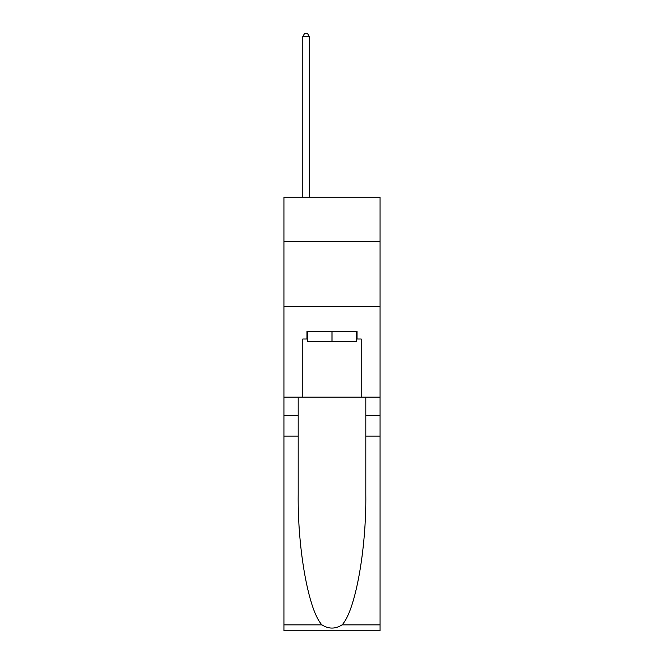 <?xml version="1.0" encoding="UTF-8"?>
<svg xmlns="http://www.w3.org/2000/svg" width="664" height="664" viewBox="0 0 664 664"><rect width="100%" height="100%" fill="white"/><g stroke="black" fill="none" stroke-linecap="round" stroke-linejoin="round"><path stroke-width="1" d="M380.024 241.397L380.024 197.266L283.976 197.266L283.976 241.397L380.024 241.397L380.024 397.163L361.208 397.163L361.208 339.005L357.049 339.005L357.049 331.22L306.951 331.22L306.951 339.005L307.731 339.005M283.976 436.099L298.186 436.099L298.186 493.983C297.497 549.311 308.718 611.121 321.957 624.874C328.647 629.148 335.345 629.148 342.043 624.874L380.024 624.874L380.024 630.8L283.976 630.8L283.976 241.397M356.269 331.22L356.269 341.603L307.731 341.603L307.731 331.22M332 331.22L332 341.603M342.043 624.874C355.281 611.121 366.503 549.311 365.814 493.983L365.814 397.163M365.814 436.099L380.024 436.099L380.024 397.163M298.186 397.163L298.186 436.099M380.024 624.874L380.024 436.099M283.976 397.163L302.792 397.163L302.792 339.005L306.951 339.005M283.976 306.303L380.024 306.303M302.792 397.163L361.208 397.163M356.269 339.005L357.049 339.005M309.283 197.266L309.283 36.578L302.792 36.578L302.792 197.266M302.792 36.578L304.743 33.2L307.341 33.2L309.283 36.578M365.814 415.332L380.024 415.332M298.186 415.332L283.976 415.332M283.976 624.874L321.957 624.874"/></g></svg>

